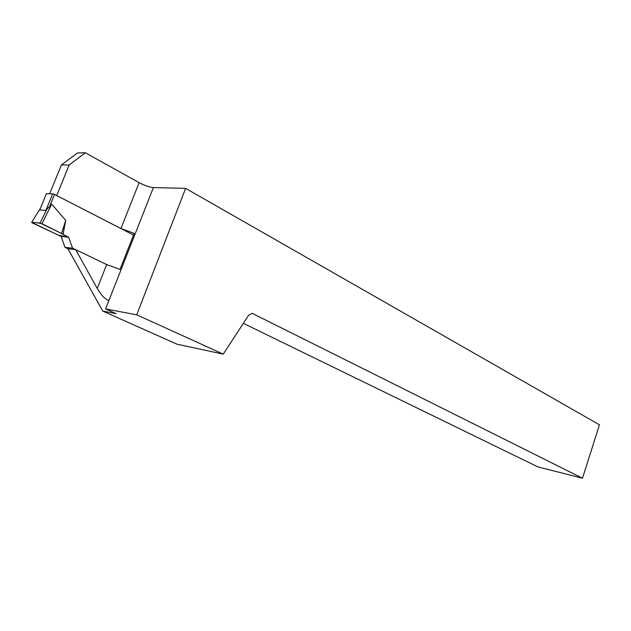 <?xml version="1.0" encoding="UTF-8"?>
<svg xmlns="http://www.w3.org/2000/svg" width="631" height="631" viewBox="0 0 631 631"><rect width="100%" height="100%" fill="white"/><g stroke="black" fill="none" stroke-linecap="round" stroke-linejoin="round"><path stroke-width="0.95" d="M133.543 235.04L54.526 194.451L52.649 193.804L46.378 193.756M39.745 210.005L46.442 193.567L39.745 210.005L45.897 210.383L51.671 204.129L65.719 220.4L61.57 233.47L63.029 234.448L65.719 220.4M39.729 209.997L40.778 207.425M65.009 247.328L61.089 236.451L68.645 237.193L72.573 248.18L65.009 247.328L68.014 248.772M61.089 236.451L31.7 222.364L40.171 208.64L31.7 222.364L40.061 223.043L46.978 209.042M68.645 237.193L63.029 234.448M72.573 248.18L75.594 249.631M40.061 223.043L61.57 233.47M42.001 223.721L60.907 233.139C65.387 235.402 67.249 236.68 66.484 236.98L58.297 235.095L32 222.751C33.924 222.357 37.261 222.68 42.001 223.721L51.671 204.129M56.656 195.539L120.947 228.532L139.12 182.651L85.351 152.781L77.455 152.947L61.388 164.991L49.683 193.685M56.735 195.547L69.181 164.959L61.388 164.991M97.221 288.43L106.671 264.57L75.673 249.647L97.221 288.43C101.315 295.284 105.203 299.339 108.879 300.593L105.59 308.938L116.096 313.654L102.766 311.083L176.988 344.179L223.256 354.149L136.73 314.822L185.632 188.369L153.396 187.573C149.437 187.202 144.68 185.561 139.12 182.651M102.766 311.083L67.927 248.764L75.673 249.647M85.351 152.781L69.181 164.959M106.671 264.57L120 269.405L134.206 233.36L120.947 228.532M243.353 323.34L537.967 466.924L582.484 478.219L599.45 424.805L185.632 188.369M105.59 308.938L136.73 314.822M582.484 478.219L252.219 313.331L248.669 315.185L223.256 354.149M52.649 193.804L45.897 210.383M54.526 194.451L50.054 205.438M108.879 300.593L153.396 187.573"/></g></svg>
